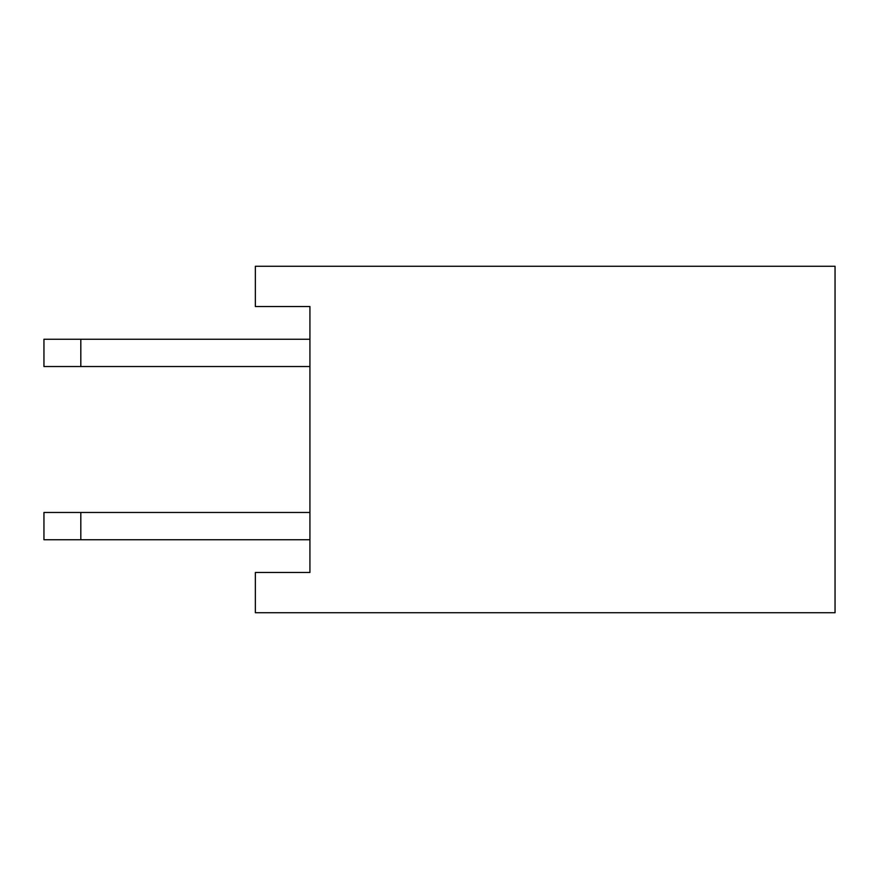 <?xml version="1.0" encoding="UTF-8"?>
<svg xmlns="http://www.w3.org/2000/svg" width="879" height="879" viewBox="0 0 879 879"><rect width="100%" height="100%" fill="white"/><g stroke="black" fill="none" stroke-linecap="round" stroke-linejoin="round"><path stroke-width="1.32" d="M309.924 306.518L309.924 572.482L255.36 572.482L255.36 612.729L835.05 612.729L835.05 266.271L255.36 266.271L255.36 306.518L309.924 306.518M309.924 366.532L43.95 366.532L43.95 339.25L309.924 339.25M80.813 366.532L80.813 339.25M309.924 539.75L43.95 539.75L43.95 512.468L309.924 512.468M80.813 539.75L80.813 512.468"/></g></svg>
